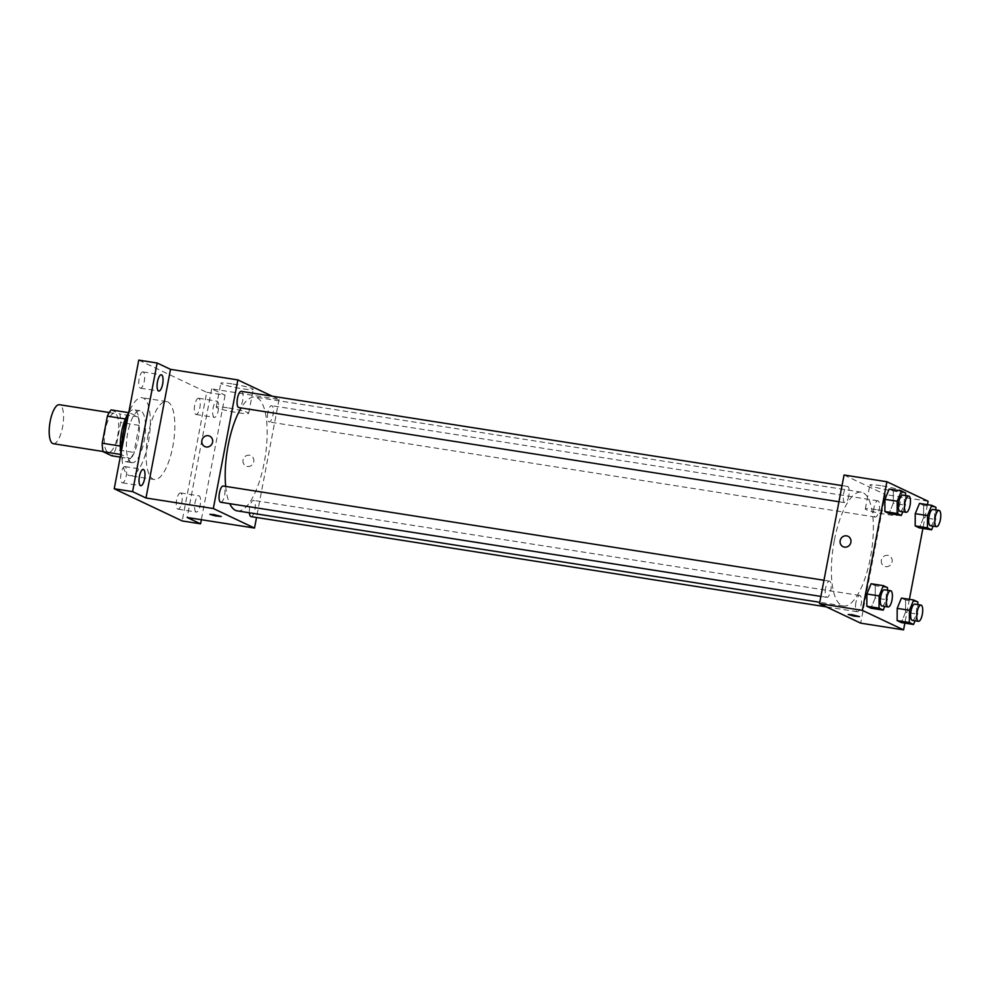 <?xml version="1.0" encoding="UTF-8"?>
<svg xmlns="http://www.w3.org/2000/svg" width="990" height="990" viewBox="0 0 990 990"><rect width="100%" height="100%" fill="white"/><g stroke="black" fill="none" stroke-linecap="round" stroke-linejoin="round"><path stroke-width="0.74" stroke-dasharray="4.95 3.71" d="M53.324 443.693A19.726 6.584 98.9 0 0 62.89 425.23A19.726 6.584 98.9 0 0 59.437 404.712M105.311 429.92A19.726 6.584 98.9 0 0 108.43 452.331A19.726 6.584 98.9 0 0 117.996 433.868A19.726 6.584 98.9 0 0 114.543 413.362A19.726 6.584 98.9 0 0 105.311 429.92M111.14 409.897L119.802 413.993A25.455 8.502 98.9 0 1 120.755 422.482L115.595 449.559A25.455 8.502 98.9 0 1 111.833 455.808M120.248 457.12L130.197 458.692L120.755 454.46M120.26 446.045L125.396 418.968M120.582 446.094A25.455 8.502 98.9 0 0 121.535 454.583M130.197 458.692A25.455 8.502 98.9 0 0 133.959 452.442L115.595 449.559M125.742 419.03A25.455 8.502 98.9 0 1 129.504 412.781L138.179 416.877A25.455 8.502 98.9 0 1 139.132 425.366L133.959 452.442M128.663 413.04A26.297 8.786 -81.1 0 1 133.935 409.749A26.297 8.786 -81.1 0 1 138.538 437.097A26.297 8.786 -81.1 0 1 125.779 461.711A26.297 8.786 -81.1 0 1 124.95 461.451A26.297 8.786 -81.1 0 1 120.916 453.63M131.064 462.417A26.297 8.786 98.9 0 0 131.905 462.677A26.297 8.786 98.9 0 0 144.651 438.05A26.297 8.786 98.9 0 0 140.048 410.702A26.297 8.786 98.9 0 0 127.735 432.791A26.297 8.786 98.9 0 0 131.064 462.417M138.179 416.877L119.802 413.993M129.504 412.781L128.737 412.657M139.132 425.366L120.755 422.482M121.597 450.042A39.452 13.179 98.9 0 0 129.863 475.67A39.452 13.179 98.9 0 0 148.995 438.731A39.452 13.179 98.9 0 0 142.09 397.72A39.452 13.179 98.9 0 0 128.65 413.065M148.116 434.684A39.452 13.179 98.9 0 0 154.353 479.507A39.452 13.179 98.9 0 0 173.485 442.579A39.452 13.179 98.9 0 0 166.58 401.556A39.452 13.179 98.9 0 0 148.116 434.684M198.829 398.327A8.217 2.747 98.9 0 0 198.569 398.24A8.217 2.747 98.9 0 0 194.585 405.937A8.217 2.747 98.9 0 0 196.032 414.488A8.217 2.747 98.9 0 0 199.943 407.187A8.217 2.747 98.9 0 0 198.829 398.327M143.228 371.993A8.217 2.747 98.9 0 0 142.968 371.906A8.217 2.747 98.9 0 0 138.984 379.603A8.217 2.747 98.9 0 0 140.419 388.154A8.217 2.747 98.9 0 0 144.342 380.853A8.217 2.747 98.9 0 0 143.228 371.993M125.173 466.661A8.217 2.747 98.9 0 0 124.913 466.587A8.217 2.747 98.9 0 0 120.928 474.272A8.217 2.747 98.9 0 0 122.364 482.823A8.217 2.747 98.9 0 0 126.287 475.522A8.217 2.747 98.9 0 0 125.173 466.661M180.774 492.995A8.217 2.747 98.9 0 0 180.514 492.921A8.217 2.747 98.9 0 0 176.529 500.606A8.217 2.747 98.9 0 0 177.965 509.157A8.217 2.747 98.9 0 0 181.888 501.856A8.217 2.747 98.9 0 0 180.774 492.995M138.761 360.125L206.724 392.312L182.185 520.938M272.25 396.198L279.056 399.416L211.699 388.86L225.089 395.196L206.724 392.312M231.858 383.86A16.496 1.522 -169.2 0 0 220.832 383.217A16.496 1.522 -169.2 0 0 236.746 387.795A16.496 1.522 -169.2 0 0 253.23 389.392A16.496 1.522 -169.2 0 0 231.858 383.86M225.089 395.196L201.341 519.713M214.137 417.285A8.217 2.747 -81.1 0 1 213.023 408.425A8.217 2.747 -81.1 0 1 216.946 401.123A8.217 2.747 -81.1 0 1 217.206 401.21A8.217 2.747 -81.1 0 1 218.32 410.07A8.217 2.747 -81.1 0 1 214.397 417.372A8.217 2.747 -81.1 0 1 214.137 417.285M196.082 511.954A8.217 2.747 -81.1 0 1 194.968 503.093A8.217 2.747 -81.1 0 1 198.879 495.804A8.217 2.747 -81.1 0 1 199.138 495.879A8.217 2.747 -81.1 0 1 200.252 504.739A8.217 2.747 -81.1 0 1 196.342 512.04A8.217 2.747 -81.1 0 1 196.082 511.954M211.699 388.86L187.16 517.485M225.683 486.399A57.606 19.243 98.9 0 0 229.767 503.675M237.266 510.889A57.606 19.243 98.9 0 0 265.196 456.959A57.606 19.243 98.9 0 0 255.123 397.077A57.606 19.243 98.9 0 0 241.127 407.954M279.056 399.416L256.534 517.473M267.807 412.607A8.217 2.747 98.9 0 0 269.107 421.95A8.217 2.747 98.9 0 0 273.091 414.253A8.217 2.747 98.9 0 0 271.656 405.702A8.217 2.747 98.9 0 0 267.807 412.607M220.733 502.264A8.217 2.747 98.9 0 0 224.718 494.567A8.217 2.747 98.9 0 0 223.282 486.016M251.039 516.619A8.217 2.747 98.9 0 0 255.036 508.922A8.217 2.747 98.9 0 0 253.588 500.371A8.217 2.747 98.9 0 0 249.74 507.276A8.217 2.747 98.9 0 0 249.369 512.783M241.337 391.347A8.217 2.747 -81.1 0 1 242.637 400.69A8.217 2.747 -81.1 0 1 238.788 407.583M243.057 460.016A5.754 5.396 -64.7 0 0 253.292 463.159A5.754 5.396 -64.7 0 0 250.878 455.66A5.754 5.396 -64.7 0 0 243.057 460.016A5.754 5.396 -64.7 0 0 253.292 463.159A5.754 5.396 -64.7 0 0 250.878 455.647A5.754 5.396 -64.7 0 0 243.057 460.016M209.694 436.144L209.694 436.144A5.754 5.396 115.3 0 1 212.59 442.183A5.754 5.396 115.3 0 1 204.769 446.552L204.769 446.552M227.304 407.781A16.496 1.522 -169.2 0 0 216.266 407.137A16.496 1.522 -169.2 0 0 232.18 411.729A16.496 1.522 -169.2 0 0 248.663 413.325A16.496 1.522 -169.2 0 0 227.304 407.781M209.905 514.342L221.203 516.495M834.323 540.54A57.606 19.243 98.9 0 0 843.443 605.991A57.606 19.243 98.9 0 0 871.373 552.061A57.606 19.243 98.9 0 0 861.3 492.179A57.606 19.243 98.9 0 0 834.323 540.54M848.814 495.792A8.217 2.747 -81.1 0 1 844.965 502.685A8.217 2.747 -81.1 0 1 843.529 494.146A8.217 2.747 -81.1 0 1 847.514 486.449A8.217 2.747 -81.1 0 1 848.814 495.792M855.929 602.378A8.217 2.747 98.9 0 0 857.229 611.721A8.217 2.747 98.9 0 0 861.213 604.024A8.217 2.747 98.9 0 0 859.778 595.473A8.217 2.747 98.9 0 0 855.929 602.378M825.611 588.023A8.217 2.747 98.9 0 0 826.91 597.354A8.217 2.747 98.9 0 0 830.895 589.669A8.217 2.747 98.9 0 0 829.459 581.118A8.217 2.747 98.9 0 0 825.611 588.023M873.984 507.709A8.217 2.747 98.9 0 0 875.284 517.04A8.217 2.747 98.9 0 0 879.269 509.355A8.217 2.747 98.9 0 0 877.833 500.804A8.217 2.747 98.9 0 0 873.984 507.709M844.049 475.014L885.233 494.517L860.694 623.156M935.896 507.301L923.645 505.383L919.487 503.415L923.645 505.383L923.583 517.621L919.351 527.893L923.583 517.621L935.822 519.54L933.125 526.123M887.523 587.615L875.271 585.696L871.113 583.729L875.271 585.696L875.21 597.935L870.977 608.207L875.21 597.935L887.448 599.853L884.738 606.437M927.444 504.653L922.903 528.45M909.389 599.334L904.848 623.118M917.829 601.97L905.59 600.051L901.42 598.084L905.59 600.051L905.516 612.29L901.296 622.562L905.516 612.29L917.767 614.208L915.057 620.792M905.578 492.946L893.327 491.028L889.168 489.048L893.327 491.028L893.265 503.267L889.032 513.538L893.265 503.267L905.516 505.185L902.806 511.756M928.1 501.249L885.233 494.517M880.902 485.682A16.496 1.522 -169.2 0 0 869.863 485.038A16.496 1.522 -169.2 0 0 885.778 489.629A16.496 1.522 -169.2 0 0 902.274 491.226A16.496 1.522 -169.2 0 0 880.902 485.682M881.372 560.154A5.754 5.396 -64.7 0 0 891.606 563.31A5.754 5.396 -64.7 0 0 889.193 555.798A5.754 5.396 -64.7 0 0 881.372 560.154A5.754 5.396 -64.7 0 0 891.606 563.31A5.754 5.396 -64.7 0 0 889.193 555.798A5.754 5.396 -64.7 0 0 881.372 560.154M848.009 536.283L847.997 536.283A5.754 5.396 115.3 0 1 850.893 542.334A5.754 5.396 115.3 0 1 843.084 546.69L843.072 546.69M876.336 509.603A16.496 1.522 -169.2 0 0 865.31 508.959A16.496 1.522 -169.2 0 0 881.224 513.55A16.496 1.522 -169.2 0 0 897.707 515.146A16.496 1.522 -169.2 0 0 876.336 509.603M848.22 614.468L859.518 616.634M905.565 495.557L905.516 505.185M900.071 511.335A8.217 2.747 98.9 0 0 904.056 503.638A8.217 2.747 98.9 0 0 902.62 495.099M893.327 491.028L893.265 503.267M935.884 509.912L935.822 519.54M930.39 525.69A8.217 2.747 98.9 0 0 934.374 517.993A8.217 2.747 98.9 0 0 932.939 509.454M923.645 505.383L923.583 517.621M887.498 590.226L887.448 599.853M882.016 606.004A8.217 2.747 98.9 0 0 886.001 598.307A8.217 2.747 98.9 0 0 884.565 589.768M875.271 585.696L875.21 597.935M917.817 604.581L917.767 614.208M912.335 620.359A8.217 2.747 98.9 0 0 916.319 612.662A8.217 2.747 98.9 0 0 914.884 604.123M905.59 600.051L905.516 612.29M103.108 451.502L108.43 452.331M109.234 412.533L114.543 413.362M140.048 410.702L133.935 409.749M131.905 462.677L125.779 461.711M166.58 401.556L142.09 397.72M154.353 479.507L129.863 475.67M177.965 509.157L196.342 512.04M180.514 492.921L198.879 495.804M122.364 482.823L140.728 485.706M124.913 466.587L143.278 469.458M140.419 388.154L158.784 391.038M142.968 371.906L161.333 374.789M196.032 414.488L214.397 417.372M198.569 398.24L216.946 401.123M248.663 413.325L253.23 389.392M216.266 407.137L220.832 383.217M861.3 492.179L255.123 397.077M843.443 605.991L819.77 602.279M838.951 501.744L844.965 502.685M842.032 485.583L847.514 486.449M859.778 595.473L253.588 500.371M857.229 611.721L826.316 606.87M829.459 581.118L823.965 580.264M826.91 597.354L820.883 596.413M877.833 500.804L271.656 405.702M875.284 517.04L269.107 421.95M897.707 515.146L902.274 491.226M865.31 508.959L869.863 485.038"/><path stroke-width="1.49" d="M109.234 412.533L59.437 404.712A19.726 6.584 98.9 0 0 50.193 421.282A19.726 6.584 98.9 0 0 53.324 443.693L103.108 451.502M120.248 457.12L111.833 455.808L103.158 451.7A25.455 8.502 98.9 0 1 102.205 443.211L107.378 416.147A25.455 8.502 98.9 0 1 111.14 409.897L128.737 412.657M120.755 454.46L103.158 451.7M125.396 418.968L107.378 416.147M120.26 446.045L102.205 443.211M120.916 453.63A26.297 8.786 -81.1 0 1 128.663 413.04M128.65 413.065A39.452 13.179 98.9 0 0 123.614 430.836A39.452 13.179 98.9 0 0 121.597 450.042M201.341 519.713L200.549 523.821L182.185 520.938L114.221 488.751L138.761 360.125L157.125 363.008L170.515 369.344L145.976 497.982L132.586 491.634L114.221 488.751M200.549 523.821L187.16 517.485L254.517 528.054L213.333 508.538L145.976 497.982M213.753 514.565L221.203 516.495L215.449 515.939L209.905 514.342L213.753 514.565M140.469 485.62A8.217 2.747 -81.1 0 1 139.355 476.759A8.217 2.747 -81.1 0 1 143.278 469.458A8.217 2.747 -81.1 0 1 143.538 469.545A8.217 2.747 -81.1 0 1 144.651 478.405A8.217 2.747 -81.1 0 1 140.728 485.706A8.217 2.747 -81.1 0 1 140.469 485.62M158.524 390.951A8.217 2.747 -81.1 0 1 157.422 382.091A8.217 2.747 -81.1 0 1 161.333 374.789A8.217 2.747 -81.1 0 1 161.593 374.876A8.217 2.747 -81.1 0 1 162.707 383.736A8.217 2.747 -81.1 0 1 158.784 391.038A8.217 2.747 -81.1 0 1 158.524 390.951M132.586 491.634L157.125 363.008M213.333 508.538L237.86 379.913L170.515 369.344M237.86 379.913L272.25 396.198M241.127 407.954A57.606 19.243 98.9 0 0 228.146 445.438A57.606 19.243 98.9 0 0 225.683 486.399M229.767 503.675A57.606 19.243 98.9 0 0 237.266 510.889L819.77 602.279M256.534 517.473L254.517 528.054M823.965 580.264L223.282 486.016A8.217 2.747 98.9 0 0 219.434 492.921A8.217 2.747 98.9 0 0 220.733 502.264L820.883 596.413M249.369 512.783A8.217 2.747 98.9 0 0 251.039 516.619L826.316 606.87M838.951 501.744L238.788 407.583A8.217 2.747 -81.1 0 1 237.353 399.044A8.217 2.747 -81.1 0 1 241.337 391.347L842.032 485.583M212.578 442.183A5.754 5.396 115.3 0 1 204.769 446.552A5.754 5.396 115.3 0 1 202.344 439.04A5.754 5.396 115.3 0 1 212.578 442.183M204.769 446.552A5.754 5.396 115.3 0 1 202.356 439.04A5.754 5.396 115.3 0 1 209.694 436.144M221.203 516.495L209.905 514.33M904.848 623.118L903.561 629.875L860.694 623.156L819.51 603.64L844.049 475.014L886.904 481.734L928.1 501.249L927.444 504.653M903.561 629.875L862.364 610.372L819.51 603.64M852.068 614.703L859.518 616.634L853.764 616.077L848.22 614.481L852.068 614.703M919.351 527.893L915.193 525.925L915.255 513.674L919.487 503.415L915.255 513.674L915.193 525.925L919.351 527.893L931.602 529.811L927.432 527.843L927.506 515.604L931.726 505.333L935.896 507.301L935.884 509.912M870.977 608.207L866.819 606.239L866.881 593.988L871.113 583.729L866.881 593.988L866.819 606.239L870.977 608.207L883.229 610.125L879.058 608.157L879.132 595.918L883.352 585.647L887.523 587.615L887.498 590.226M922.903 528.45L909.389 599.334M862.364 610.372L886.904 481.734M901.296 622.562L897.126 620.594L897.2 608.355L901.42 598.084L897.2 608.355L897.126 620.594L901.296 622.562L913.535 624.48L909.377 622.512L909.439 610.273L913.671 600.002L917.829 601.97L917.817 604.581M889.032 513.538L884.874 511.558L884.936 499.319L889.168 489.048L884.936 499.319L884.874 511.558L889.032 513.538L901.284 515.456L897.126 513.488L897.188 501.237L901.42 490.978L905.578 492.946L905.565 495.557M850.893 542.334A5.754 5.396 115.3 0 1 843.072 546.69A5.754 5.396 115.3 0 1 840.659 539.179A5.754 5.396 115.3 0 1 850.893 542.334M843.084 546.69A5.754 5.396 115.3 0 1 840.659 539.179A5.754 5.396 115.3 0 1 848.009 536.283M859.518 616.634L848.22 614.481M902.806 511.756L901.284 515.456M908.746 496.052L902.62 495.099A8.217 2.747 98.9 0 0 898.771 501.992A8.217 2.747 98.9 0 0 900.071 511.335L906.197 512.288A8.217 2.747 98.9 0 0 910.181 504.603A8.217 2.747 98.9 0 0 908.746 496.052A8.217 2.747 98.9 0 0 904.897 502.957A8.217 2.747 98.9 0 0 906.197 512.288M897.126 513.488L884.874 511.558M897.188 501.237L884.936 499.319M901.42 490.978L889.168 489.048M933.125 526.123L931.602 529.811M939.065 510.407L932.939 509.454A8.217 2.747 98.9 0 0 929.09 516.347A8.217 2.747 98.9 0 0 930.39 525.69L936.515 526.655A8.217 2.747 98.9 0 0 940.5 518.958A8.217 2.747 98.9 0 0 939.065 510.407A8.217 2.747 98.9 0 0 935.216 517.312A8.217 2.747 98.9 0 0 936.515 526.655M927.432 527.843L915.193 525.925M927.506 515.604L915.255 513.674M931.726 505.333L919.487 503.415M884.738 606.437L883.229 610.125M890.691 590.721L884.565 589.768A8.217 2.747 98.9 0 0 880.716 596.661A8.217 2.747 98.9 0 0 882.016 606.004L888.141 606.969A8.217 2.747 98.9 0 0 892.126 599.272A8.217 2.747 98.9 0 0 890.691 590.721A8.217 2.747 98.9 0 0 886.842 597.626A8.217 2.747 98.9 0 0 888.141 606.969M879.058 608.157L866.819 606.239M879.132 595.918L866.881 593.988M883.352 585.647L871.113 583.729M915.057 620.792L913.535 624.48M920.997 605.088L914.884 604.123A8.217 2.747 98.9 0 0 911.035 611.028A8.217 2.747 98.9 0 0 912.335 620.359L918.46 621.324A8.217 2.747 98.9 0 0 922.445 613.627A8.217 2.747 98.9 0 0 920.997 605.088A8.217 2.747 98.9 0 0 917.148 611.981A8.217 2.747 98.9 0 0 918.46 621.324M909.377 622.512L897.126 620.594M909.439 610.273L897.2 608.355M913.671 600.002L901.42 598.084"/></g></svg>
